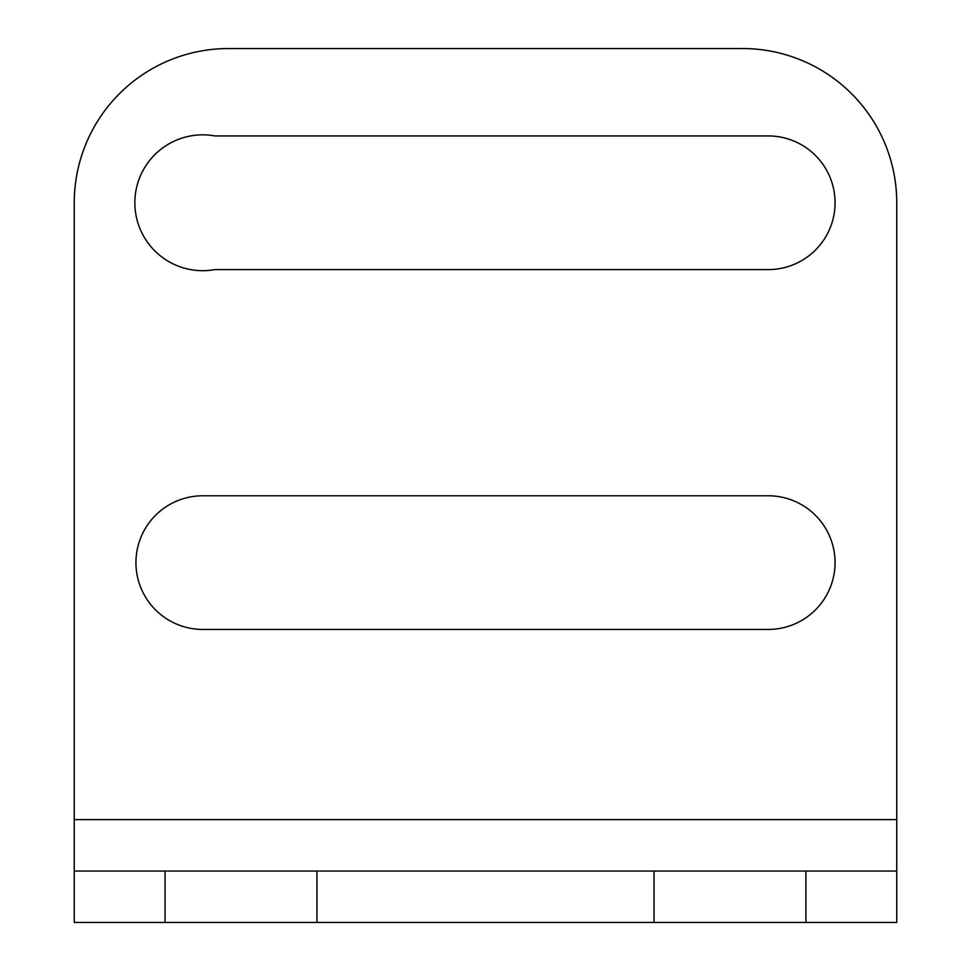 <?xml version="1.0" encoding="UTF-8"?>
<svg xmlns="http://www.w3.org/2000/svg" width="971" height="971" viewBox="0 0 971 971"><rect width="100%" height="100%" fill="white"/><g stroke="black" fill="none" stroke-linecap="round" stroke-linejoin="round"><path stroke-width="1.46" d="M896.743 871.048L896.743 202.769A154.219 154.219 0 0 0 742.524 48.55L228.476 48.55A154.219 154.219 0 0 0 74.257 202.769L74.257 922.45L896.743 922.45L896.743 871.048L805.918 871.048L805.918 922.45M74.257 871.048L805.918 871.048M768.231 135.94A66.829 66.829 0 0 1 835.06 202.769A66.829 66.829 0 0 1 768.231 269.598L214.919 269.598A67.921 67.921 0 0 1 134.848 202.769A67.921 67.921 0 0 1 214.919 135.94L768.231 135.94M202.769 629.439A66.829 66.829 0 0 1 135.94 562.61A66.829 66.829 0 0 1 202.769 495.78L768.231 495.78A66.829 66.829 0 0 1 835.06 562.61A66.829 66.829 0 0 1 768.231 629.439L202.769 629.439M316.959 922.45L316.959 871.048M654.041 871.048L654.041 922.45M896.743 819.633L74.257 819.633M165.082 871.048L165.082 922.45"/></g></svg>
